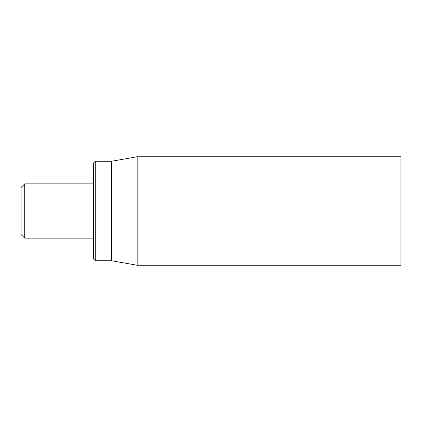 <?xml version="1.0" encoding="UTF-8"?>
<svg xmlns="http://www.w3.org/2000/svg" width="422" height="422" viewBox="0 0 422 422"><rect width="100%" height="100%" fill="white"/><g stroke="black" fill="none" stroke-linecap="round" stroke-linejoin="round"><path stroke-width="0.63" d="M400.9 211L400.9 156.741L137.171 156.741L137.171 265.259L400.9 265.259L400.9 211M93.441 211L93.441 258.929L95.251 260.738L95.251 161.262L93.441 163.071L93.441 211M95.251 260.738L111.529 260.738L111.529 161.262L95.251 161.262M24.719 183.871L21.1 187.489L21.1 234.511L24.719 238.129L24.719 183.871L93.441 183.871M111.529 260.738L137.171 265.259M111.529 161.262L137.171 156.741M24.719 238.129L93.441 238.129"/></g></svg>
